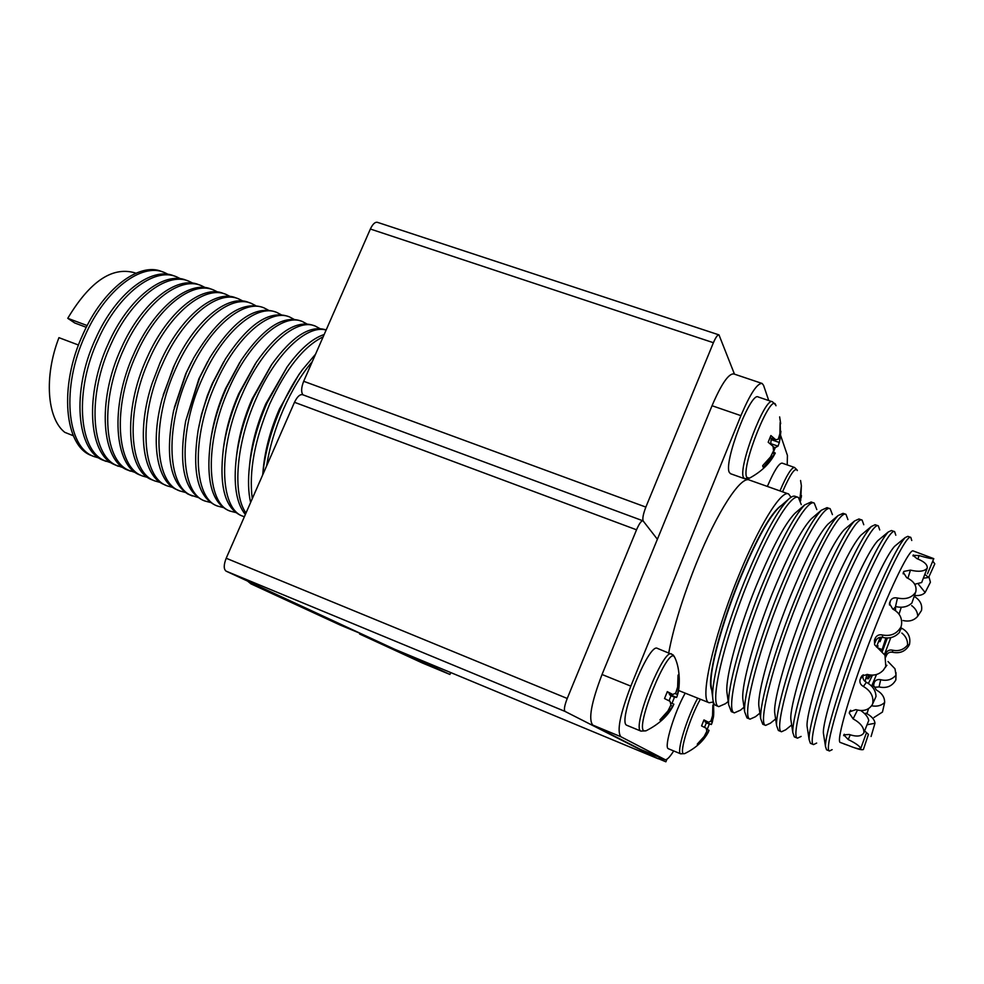 <?xml version="1.0" encoding="UTF-8"?>
<svg xmlns="http://www.w3.org/2000/svg" width="984" height="984" viewBox="0 0 984 984"><rect width="100%" height="100%" fill="white"/><g stroke="black" fill="none" stroke-linecap="round" stroke-linejoin="round"><path stroke-width="1.48" d="M359.898 633.253L359.578 634.004L380.55 642.724M659.022 758.406L665.885 761.801L658.567 758.75M660.682 757.791L660.239 758.91M450.721 672.552L449.922 674.458L422.37 662.995L359.578 634.004M666.918 759.217L665.885 761.801M403.932 653.105L449.922 674.458M302.937 394.83C300.993 392.062 301.239 387.548 303.687 381.288L645.861 507.092L713.412 342.715C715.725 337.315 717.582 334.708 718.972 334.88L734.47 374.166M645.861 507.092C643.155 514.14 642.281 518.789 643.229 521.053L642.933 520.807C641.31 520.696 639.182 523.697 636.537 529.798L567.227 698.468C564.484 705.602 563.758 709.931 565.05 711.42L658.234 758.787L659.821 757.434M657.386 539.257L643.229 521.053L657.386 539.257M303.687 381.288L370.365 229.026C372.727 224.057 375.076 221.818 377.438 222.335L718.861 334.843M312.346 361.522C301.559 374.178 291.965 390.008 283.54 409.012C275.249 428.114 269.604 447.093 266.627 465.924M315.557 354.178L302.531 369.566C294.474 380.673 287.242 393.489 280.846 407.991C271.092 430.574 265.065 452.554 262.789 473.956L262.691 474.891M302.531 369.566L298.755 374.781L279.419 409C270.748 429.061 265.397 448.63 263.368 467.707L263.134 470.143M323.146 336.848C303.822 346.294 286.036 368.619 269.776 403.846C254.622 440.032 248.78 471.643 252.273 498.691M324.154 334.535C312.248 338.447 299.899 349.234 287.143 366.921L267.094 402.837C257.82 424.202 251.965 445.162 249.518 465.739C247.919 480.106 248.275 492.369 250.6 502.517M287.143 366.921L265.778 403.871C257.537 422.862 252.322 441.521 250.145 459.86L249.911 461.963M326.159 329.96L325.913 329.874C310.194 324.794 292.125 336.331 271.732 364.486L253.429 397.708C244.672 417.819 238.977 437.696 236.369 457.351C233.269 484.374 236.271 503.427 245.348 514.497M326.122 330.046C306.971 324.302 275.569 353.748 256.098 398.717C236.086 443.255 232.212 494.288 246 513.021M271.043 365.494L252.212 398.778C244.426 416.65 239.37 434.35 237.046 451.853L236.824 453.587M319.862 328.582L315.397 326.134C296.172 317.414 262.777 346.774 242.482 393.612C217.747 448.052 219.395 508.802 242.999 516.268L244.364 516.76M314.302 325.753L312.838 325.237C296.221 319.972 277.365 332.334 256.283 362.309L239.838 392.616C231.621 411.398 226.123 430.106 223.368 448.741C219.063 485.432 224.77 507.609 240.477 515.259L242.999 516.268M255.311 363.785L238.731 393.723C231.424 410.426 226.541 427.068 224.081 443.673L223.897 444.952M306.823 323.908L302.383 321.522C282.863 312.703 249.235 341.854 228.965 388.532C204.229 442.8 206.246 503.513 230.182 511.127L235.791 512.541M301.276 321.128L300.034 320.686C282.433 315.237 262.753 328.508 240.994 360.476L226.517 387.622C218.866 405.027 213.602 422.493 210.711 439.996C205.595 478.605 211.314 502.012 227.87 510.204L230.182 511.127M239.727 362.493L225.508 388.754C218.706 404.239 214.02 419.774 211.449 435.358L210.711 439.996M294.044 319.333L289.628 316.983C269.825 308.066 235.951 337.02 215.705 383.563C190.982 437.646 193.356 498.347 217.624 506.096L223.183 507.523M288.509 316.59L287.107 316.085C268.398 310.477 247.833 324.781 225.398 359.012L213.073 382.579C206.062 398.495 201.056 414.559 198.067 430.771C191.966 471.508 197.649 496.28 215.127 505.099L217.624 506.096M223.762 361.718L212.175 383.748L207.28 395.826L201.511 414.375L198.067 430.771M281.153 314.72L276.762 312.408C256.664 303.404 222.556 332.149 202.323 378.545C177.612 432.456 180.343 493.119 204.943 501.016L210.478 502.467M275.618 312.002L274.241 311.522C254.303 305.741 232.765 321.264 209.653 358.078L199.715 377.573L185.681 421.041C178.362 464.153 183.959 490.475 202.47 500.02L204.943 501.016M207.673 361.571L198.903 378.779L185.681 421.041M268.325 310.132L263.958 307.857C243.577 298.755 209.235 327.315 189.026 373.563C165.214 425.42 167.034 484.399 190.146 494.915L197.821 497.424M262.802 307.451L261.461 306.971C240.047 301.043 217.452 318.041 193.676 357.942L186.431 372.592L173.639 410.562C165.017 454.276 169.691 482.062 187.673 493.931L192.335 495.961M191.585 361.878L185.718 373.822L174.34 407.61M255.557 305.569L251.227 303.343C230.563 294.142 195.988 322.494 175.792 368.606C151.105 422.148 154.549 482.763 179.789 490.93L185.25 492.406M250.047 302.924L248.731 302.457C229.333 294.031 197.784 317.721 177.218 359.197L173.221 367.635L162.175 398.729C150.429 441.644 156.8 479.848 175.115 488.888L179.789 490.93M174.795 364.191L163.196 395.027M242.863 301.03L238.558 298.841C217.612 289.542 182.815 317.709 162.643 363.674C137.969 417.044 141.757 477.634 167.317 485.924L172.741 487.424M237.365 298.41L236.086 297.955C215.09 288.644 180.244 316.774 160.084 362.702L152.249 383.01C136.702 429.467 142.336 474.14 162.618 483.882L167.317 485.924M230.244 296.516L225.963 294.364C204.733 284.979 169.715 312.949 149.568 358.766C124.906 411.964 129.039 472.517 154.906 480.955L160.294 482.467M224.758 293.933L223.503 293.49C202.224 284.081 167.157 312.014 147.01 357.807C122.348 410.98 126.555 471.521 152.483 479.983L154.906 480.955M217.685 292.027L213.43 289.911C191.929 280.428 156.69 308.213 136.567 353.883C111.918 406.921 116.383 467.449 142.557 476.01L147.92 477.523M212.212 289.481L211.154 289.099C189.617 279.604 154.328 307.352 134.205 353.01C109.556 406.011 114.095 466.527 140.331 475.112L142.557 476.01M205.373 287.635L201.142 285.545C179.383 275.975 143.922 303.576 123.812 349.111C100.073 400.144 103.48 458.938 128.117 470.057L135.78 472.689M199.912 285.102L198.707 284.671C176.899 275.089 141.388 302.654 121.29 348.164C96.653 400.992 101.524 461.471 128.055 470.192L130.454 471.151M192.938 283.195L188.731 281.129C166.714 271.486 131.032 298.89 110.958 344.289C87.219 395.15 90.946 453.919 115.878 465.149L123.541 467.794M187.489 280.686L186.32 280.28C164.242 270.6 128.523 297.98 108.449 343.342C84.71 394.178 88.499 452.935 113.492 464.19L118.24 466.256M180.576 278.779L176.407 276.75C154.119 267.008 118.228 294.228 98.166 339.492C74.452 390.193 78.474 448.913 103.701 460.266L111.352 462.935M175.14 276.307L173.996 275.901C151.659 266.135 115.718 293.318 95.669 338.558C71.057 391.042 76.58 451.471 103.726 460.438L106.087 461.385M168.276 274.388L164.131 272.396C141.585 262.568 105.485 289.603 85.448 334.72C60.848 387.069 66.629 447.474 94.009 456.551L99.236 458.101M162.852 271.941L161.905 271.596C139.322 261.756 103.172 288.767 83.148 333.859C58.548 386.183 64.391 446.576 91.82 455.666L94.009 456.551M86.285 327.303L74.747 322.986L67.761 318.312L87.17 325.556M361.903 634.077L340.279 625.098L250.895 583.832L275.311 593.955L362.075 634.151M247.574 581.101L250.895 583.832M135.915 273.232L134.427 272.703C111.918 266.504 89.704 281.707 67.761 318.312M78.499 345.04L58.942 337.66C43.825 376.675 47.097 418.507 64.772 432.333L73.333 435.74M636.537 529.798L294.487 402.296L226.197 558.248L567.227 698.468M565.05 711.42L226.111 571.15L394.584 649.219L658.21 758.775L394.584 649.219M226.111 571.15C223.589 569.207 223.626 564.914 226.197 558.248M294.487 402.296C297.193 396.687 299.899 394.154 302.605 394.695L642.933 520.807M660.153 720.165L661.1 720.559L672.822 706.327L673.868 704.175L670.51 702.822M671.961 703.412L674.471 697.164L676.598 697.41L677.164 696.131L678.702 687.877L679.095 676.02L678.038 675.098L677.632 687.004L675.725 693.093L672.822 694.483L667.324 691.641L664.532 698.542L670.055 701.346L670.94 704.95L667.976 710.928L659.969 719.821L661.1 720.559M677.521 694.839C679.796 688.259 680.682 669.833 674.926 657.804L674.212 656.586C667.435 647.275 634.692 727.951 644.114 730.928L646.107 730.755C658.825 724.347 667.816 716.069 673.093 705.934M673.031 654.852L657.447 648.407C648.899 642.023 616.845 722.354 626.82 725.282L627.177 725.429M669.391 693.105L669.378 694.507L671.026 695.774L669.034 700.805M671.026 695.774L674.471 697.164M670.719 705.479L672.822 706.327M667.792 711.174L669.083 711.703M667.091 692.17L672.822 694.483M678.074 675.614L679.095 676.02M677.533 687.41L678.702 687.877M674.999 693.523L677.57 694.556M669.378 694.507L676.598 697.41M773.486 452.05L775.232 447.609L778.012 446.158L779.328 442.468L780.521 435.666L780.14 422.456L779.881 433.796L778.209 439.27L775.736 439.737L770.878 435.555L768.184 442.21L773.055 446.367L773.584 450.721L770.546 456.92L762.674 465.666L762.932 466.797L763.387 467.412L775.281 453.058L773.092 451.914M775.982 405.74L775.872 405.482C772.046 389.32 740.485 467.142 746.782 477.351L749.427 478.187C761.407 471.693 769.943 463.452 775.048 453.489M772.268 401.743L758.295 397.007C750.694 390.919 722.994 463.501 729.451 472.591L730.681 473.771M773.166 446.884L775.232 447.609M772.551 453.083L774.728 453.845M769.623 458.138L771.222 458.692M769.943 437.732L775.736 439.737M779.513 435.322L780.521 435.666M771.579 438.298L771.136 439.639L779.328 442.468M771.136 439.639L770.767 443.649L778.012 446.158M770.767 443.649L771.087 444.547M800.681 500.782L801.357 485.887L799.894 498.876M797.335 470.586L797.237 470.352C795.035 467.203 790.14 474.362 782.538 491.828M794.408 467.425L782.157 463.132C779.045 462.972 774.125 470.733 767.36 486.44M800.582 496.453L801.32 496.711M882.414 651.346L887.334 638.026M895.551 610.695L895.526 606.919L893.201 609.268M880.225 637.3L876.449 646.98M871.639 686.143L876.523 674.495M901.024 626.845L899.61 632.22C895.255 637.14 889.733 638.899 883.066 637.509L882.82 637.435C879.536 636.808 877.174 637.952 875.735 640.879L875.047 642.675L874.432 640.227L875.133 638.407C876.584 635.467 878.97 634.311 882.291 634.938L882.525 635C890.803 636.513 896.965 633.782 901.024 626.845L901.529 624.717C902.279 617.768 899.364 612.552 892.759 609.059L889.45 603.487L890.434 600.781C891.836 598.247 894.185 597.325 897.469 598.026C905.809 599.711 911.861 597.768 915.637 592.208L915.858 591.482C916.842 585.677 913.792 581.077 906.707 577.706L903.361 572.479L903.902 571.397L910.446 570.13C918.589 572.061 924.148 571.47 927.137 568.334L927.223 568.076C927.604 564.668 924.173 561.507 916.904 558.604L913.017 555.357L919.105 555.566C926.953 557.891 931.848 558.912 933.779 558.654L913.3 550.966C910.139 547.928 892.304 583.537 873.521 631.63C851.357 687.828 835.318 742.477 840.373 742.489L848.269 745.417C855.354 748.344 859.499 749.39 860.705 748.578L860.742 748.492C859.856 746.179 855.686 743.203 848.22 739.55L843.805 734.888L849.143 734.47C856.486 736.954 861.344 736.475 863.731 733.043L863.903 732.686C864.136 727.594 860.545 722.994 853.116 718.874L849.266 713.105L849.659 711.776L855.859 709.636C863.214 711.653 868.638 710.091 872.131 704.925L872.673 703.831C873.878 696.623 870.779 690.829 863.386 686.463C860.471 684.778 859.376 682.441 860.102 679.452L861.75 675.983L867.544 674.483C873.817 676.057 879.093 674.594 883.398 670.104L885.797 666.402L884.973 655.246L874.641 644.791L874.432 640.227M915.637 592.208L911.885 603.007C907.715 606.919 902.254 608.1 895.514 606.562L897.469 598.026M927.137 568.334L921.688 582.516L914.714 584.25M923.435 578.198L928.625 577.473L924.899 574.41M914.579 595.492C919.364 595.898 922.881 594.902 925.132 592.503L918.65 584.508M903.054 620.535C908.786 621.839 913.472 620.646 917.113 616.956L917.74 616.193C917.555 611.999 915.538 608.469 911.676 605.627M900.274 630.043L901.651 628.186C908.318 631.913 910.913 637.386 909.437 644.606C905.883 651.187 900.335 653.745 892.771 652.294C889.807 651.728 887.679 652.773 886.387 655.43L885.772 657.041L885.317 654.963L885.932 653.327C887.236 650.645 889.376 649.588 892.365 650.141C898.576 651.519 903.644 649.809 907.58 645.037C907.691 640.166 905.784 636.168 901.848 633.056M871.59 705.799C877.027 706.783 881.381 705.663 884.653 702.441C884.665 697.201 881.898 693.068 876.363 690.042L873.337 684.975L874.247 682.478C875.551 680.03 877.703 679.108 880.705 679.71C886.916 681.223 892.021 679.686 896.043 675.11L894.973 668.776L887.999 661.531M895.994 672.613L895.834 679.969C892.193 686.266 886.584 688.591 879.032 686.93L875.034 687.213M884.653 702.441L882.464 712.047L873.989 717.484M864.641 730.94L868.429 734.359L863.386 749.5C862.205 750.079 859.216 749.5 854.444 747.754M848.233 745.405L843.866 743.879M911.762 540.499L910.815 537.412C907.137 533.906 887.101 573.352 866.068 627.103C841.222 689.993 823.608 750.976 829.5 750.976L832.132 749.648M910.569 537.313L907.826 536.341L905.071 537.67C896.522 547.658 882.464 577.067 862.919 625.922C841.554 680.018 824.666 735.232 825.514 746.61L826.56 749.796L829.5 750.976M895.711 545.407L894.456 546.44C886.559 555.579 873.927 581.851 856.535 625.246C837.544 673.265 822.599 722.502 823.387 733.092L823.743 735.319M895.797 535.222L894.64 531.655C890.471 528.002 870.028 567.141 849.007 620.707C824.149 683.363 807.126 744.359 813.559 744.593L816.659 743.068M894.37 531.557L891.43 530.524L888.158 532.061C879.069 542.393 864.899 571.519 845.637 619.44C824.53 672.675 808.171 727.336 809.131 739.611L810.398 743.326L813.559 744.593M879.007 539.675L877.654 540.806C869.29 550.24 856.547 576.255 839.413 618.825C820.656 666.07 806.167 714.814 807.064 726.192L807.434 728.615M879.733 529.946L878.318 525.862C873.681 522.037 852.808 560.892 831.812 614.262C806.954 676.672 790.521 737.692 797.483 738.148L801.111 736.426M878.023 525.751L875.133 524.73L871.307 526.514C861.713 537.178 847.433 566.009 828.454 613.007C807.618 665.369 791.751 719.464 792.833 732.613L794.346 736.893L797.483 738.148M862.353 534.005L860.914 535.21C852.107 544.952 839.266 570.695 822.403 612.442C803.879 658.923 789.82 707.152 790.816 719.292L791.21 721.887M863.768 524.743L862.095 520.093C856.99 516.12 835.711 554.668 814.727 607.854C789.857 670.03 774.002 731.063 781.517 731.752L785.687 729.808L791.677 724.987M861.775 519.982L858.934 518.974L854.518 521.003C844.444 532 830.066 560.536 811.394 606.611C790.816 658.111 775.429 711.616 776.61 725.614L778.393 730.497L781.517 731.752M845.748 528.396L844.223 529.675C835.01 539.687 822.095 565.173 805.49 606.095C787.212 651.814 773.572 699.513 774.654 712.391L775.072 715.171M847.925 519.601L845.982 514.374C840.41 510.241 818.713 548.494 797.753 601.495C772.87 663.437 757.594 724.482 765.638 725.38L770.398 723.203L775.626 718.984M845.637 514.251L843.067 513.328L838.011 515.628C827.507 526.944 813.067 555.173 794.678 600.338C774.371 651.002 759.427 703.929 760.694 718.701L762.76 724.236L765.638 725.38M829.438 522.91L827.851 524.263C818.245 534.546 805.281 559.761 788.934 599.883C770.878 644.864 757.643 692.023 758.799 705.589L759.23 708.529M832.427 514.607L830.176 508.753C824.161 504.472 802.071 542.455 781.124 595.259C756.241 656.968 741.518 718.025 750.079 719.144L755.454 716.733L759.894 713.129M829.807 508.63L827.052 507.646L821.332 510.241C810.41 521.84 795.908 549.773 777.827 594.016C757.791 643.831 743.289 696.143 744.63 711.69L746.991 717.914L750.079 719.144M812.932 517.412L811.283 518.826C801.333 529.367 788.307 554.299 772.231 593.61C754.421 637.841 741.579 684.458 742.797 698.701L743.227 701.789M816.806 509.589L814.248 503.095C807.778 498.654 785.293 536.354 764.359 588.973C739.464 650.449 725.319 711.518 734.384 712.859L740.423 710.19L744.002 707.262M813.854 502.959L811.148 501.988L804.703 504.89C793.399 516.784 778.861 544.398 761.087 587.743C741.321 636.709 727.237 688.394 728.64 704.679L731.321 711.629L734.384 712.859M796.486 511.963L794.789 513.439C784.494 524.226 771.456 548.875 755.638 587.386C738.074 630.879 725.589 676.918 726.869 691.801L727.311 695.048M801.296 504.657L798.418 497.474C791.493 492.886 768.615 530.29 747.692 582.725C722.809 643.979 709.206 705.061 718.787 706.61L725.528 703.658L728.197 701.469M797.999 497.326L795.33 496.379C793.596 495.592 791.21 496.674 788.135 499.601C776.487 511.766 761.923 539.06 744.445 581.507C724.95 629.637 711.272 680.682 712.724 697.668C712.994 702.072 714.003 704.642 715.737 705.393L718.787 706.61M780.103 506.576L778.344 508.101C767.754 519.134 754.691 543.5 739.156 581.2C721.826 623.942 709.698 669.403 711.026 684.913L711.469 688.296M781.567 505.296C771.235 512.111 756.979 537.362 738.799 581.064C718.923 629.981 706.623 680.756 711.678 689.87M791.001 497.264L788.651 494.005C781.468 489.319 758.344 526.563 737.434 578.875C712.539 639.994 699.28 701.075 709.169 702.76L713.363 701.973M788.221 493.845L749.513 480.094C741.223 475.051 717.151 511.594 696.291 563.451C682.748 597.313 673.56 627.115 668.726 652.859M640.769 749.525L665.049 759.611C666.844 760.152 669.735 757.262 673.696 750.94M768.75 400.549L763.584 385.396L762.133 383.452C757.299 383.022 750.226 393.76 740.903 415.654L630.83 686.131C620.018 714.433 616.697 731.296 620.855 736.721L592.798 725.097L640.559 749.439M592.798 725.097C588.211 719.513 591.298 702.65 602.036 674.507L630.83 686.131M740.903 415.654L712.035 405.728L602.036 674.507M712.035 405.728C721.37 383.981 728.627 373.379 733.806 373.932L761.813 383.354M787.212 464.903L787.434 455.444L780.595 435.358M620.855 736.721L664.963 759.562M932.807 561.126L934.8 563.832L928.625 577.473M928.945 576.796L930.409 582.208L925.132 592.503M914.271 596.402C920.089 600.043 922.5 604.742 921.491 610.51L917.74 616.193M863.325 674.803L863.128 675.381C862.414 678.333 863.509 680.633 866.412 682.306C872.513 685.688 875.711 690.399 876.018 696.451L872.673 703.831M867.138 724.741L874.973 723.265C874.542 719.427 871.504 716.044 865.883 713.142M860.717 710.51C865.293 713.609 867.974 716.93 868.749 720.46L863.903 732.686M866.154 733.609L860.742 748.492M886.916 665.282L885.797 666.402M871.086 736.475L874.973 723.265M895.834 679.969L896.043 675.11M927.506 573.746L933.779 558.654M909.437 644.606L907.58 645.037M884.53 654.36L890.791 637.632M899.007 614.151L901.258 607.276M869.647 674.95L868.159 678.899L871.074 675.098M880.828 649.797L881.947 650.227L886.412 638.013M881.947 650.227L885.908 637.976M877.666 647.693L877.937 645.627L877.236 647.472M868.392 674.704L867.913 678.247L869.229 674.876M881.283 637.226L880.004 641.691L878.675 641.199M881.824 637.251L880.004 641.691M865.957 678.038L868.109 678.874L865.957 678.05M878.761 648.296L881.762 649.44M866.092 677.546L867.913 678.247M877.088 645.307L877.937 645.627M878.946 640.523L879.807 640.855M867.015 674.36L865.059 681.432M868.417 683.437L872.5 675.135M697.398 744.359L698.148 744.667L705.061 736.991L708.246 732.305L709.034 730.349L706.487 729.316M707.152 729.574L709.341 724.089L711.395 724.47L712.342 722.071L713.658 705.983L712.859 705.294L712.551 715.639L710.952 720.977L708.554 722.256L703.966 719.931L701.567 725.909L706.168 728.209L706.832 731.26L704.224 736.413L697.287 744.113L698.148 744.667M700.35 699.218C689.895 717.533 679.058 752.699 683.449 753.683L684.753 753.572C695.7 748.172 703.535 741.075 708.259 732.28L706.672 731.653M685.196 693.154C674.323 712.207 663.646 747.643 668.345 748.726L668.579 748.824M705.134 720.878L706.327 722.859L704.544 727.373M706.327 722.859L709.341 724.089M704.089 736.598L705.061 736.991M703.794 720.337L708.554 722.256M712.883 705.676L713.658 705.983M712.477 715.946L713.351 716.291M710.46 721.309L712.342 722.071M705.085 721.912L711.395 724.47M713.412 342.715L370.365 229.026M671.58 653.979C663.425 647.743 631.334 728.32 640.916 731.087L645.922 730.854M775.638 404.928L772.514 401.829C765.269 395.851 737.483 468.642 743.596 477.609L744.753 478.765M797.089 469.995L794.543 467.474C791.566 467.351 786.696 475.161 779.955 490.905M873.62 683.954L873.3 685.393M873.374 686.377L874.247 682.478M886.387 655.43L885.932 653.327M912.98 555.911L913.336 554.927M903.361 572.479L903.152 573.168M903.152 573.844L903.902 571.397M889.757 602.356L889.401 603.955M889.487 605.037L890.434 600.781M875.735 640.879L875.133 638.407M860.102 679.452L863.128 675.381M862.513 675.295L860.692 677.73M850.127 710.854L849.659 711.776M849.266 713.105L850.705 710.251M843.682 735.626L844.284 734.249M863.386 686.463L866.412 682.306M882.82 637.435L882.291 634.938M892.771 652.294L892.365 650.141M907.9 578.272L910.446 570.13M879.032 686.93L880.705 679.71M866.978 713.683L868.552 708.652M917.887 558.998L919.105 555.566M848.22 739.55L850.25 734.839M853.116 718.874L857.495 710.079M697.717 698.173C686.955 717.336 676.143 752.797 680.657 753.806L684.606 753.646M263.368 467.707L262.789 473.956M250.145 459.86L249.518 465.739M237.046 451.853L236.369 457.351M224.081 443.673L223.368 448.741M361.989 634.114L340.452 625.172M673.4 655.209L674.803 657.484M626.98 725.368L641.076 731.161M779.869 440.008L780.902 431.299M780.693 423.698L779.635 416.896M730.485 473.698L744.568 478.704L749.439 478.187M801.21 497.584L801.456 495.53M801.443 486.219L800.57 480.487M823.387 733.092L825.514 746.61M807.064 726.192L809.131 739.611M790.816 719.292L792.833 732.613M774.654 712.391L776.61 725.614M758.799 705.589L760.694 718.701M742.797 698.701L744.63 711.69M726.869 691.801L728.64 704.679M711.026 684.913L712.724 697.668M709.169 702.76L678.493 690.461M778.344 508.101L788.135 499.601M794.789 513.439L804.703 504.89M811.283 518.826L821.332 510.241M827.851 524.263L838.011 515.628M844.223 529.675L854.518 521.003M860.914 535.21L871.307 526.514M877.654 540.806L888.158 532.061M894.456 546.44L905.071 537.67M640.658 749.476L665.049 759.611M886.252 666.094L885.194 667.595M712.601 721.014C712.65 717.545 714.655 719.759 713.252 702.035M668.456 748.775L680.768 753.855"/></g></svg>
